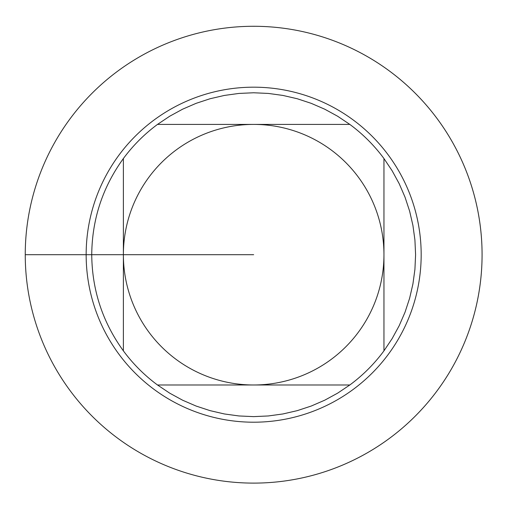 <?xml version="1.0" encoding="UTF-8"?>
<svg xmlns="http://www.w3.org/2000/svg" width="505" height="505" viewBox="0 0 505 505"><rect width="100%" height="100%" fill="white"/><g stroke="black" fill="none" stroke-linecap="round" stroke-linejoin="round"><path stroke-width="0.76" d="M349.82 124.407L337.605 116.219L324.696 109.181L311.206 103.336L297.243 98.74L282.914 95.432L268.351 93.431L253.661 92.769L238.972 93.431L224.409 95.432L210.086 98.74L196.117 103.336L182.627 109.181L169.718 116.219L157.503 124.407L349.82 124.407A161.928 161.928 0 0 1 383.952 158.538L383.952 350.849L392.132 338.634L399.177 325.731L405.023 312.241L409.618 298.272L412.926 283.949L414.921 269.38L415.59 254.697L414.921 240.008L412.926 225.438L409.618 211.115L405.023 197.152L399.177 183.656L392.132 170.753L383.952 158.538M157.503 384.98L169.718 393.168L182.627 400.212L196.117 406.052L210.086 410.647L224.409 413.961L238.972 415.956L253.661 416.625L268.351 415.956L282.914 413.961L297.243 410.647L311.206 406.052L324.696 400.212L337.605 393.168L349.82 384.98L157.503 384.98A161.928 161.928 0 0 1 123.378 350.849L123.378 158.538C102.61 187.229 92.061 219.277 91.733 254.697C92.061 290.11 102.61 322.158 123.378 350.849M123.378 254.697A130.29 130.29 0 0 1 253.661 124.407A130.29 130.29 0 0 1 383.952 254.697A130.29 130.29 0 0 1 253.661 384.98A130.29 130.29 0 0 1 123.378 254.697M123.378 158.538A161.928 161.928 0 0 1 157.503 124.407M383.952 350.849A161.928 161.928 0 0 1 349.82 384.98M253.661 26.279A228.411 228.411 0 0 1 482.073 254.697A228.411 228.411 0 0 1 253.661 483.108A228.411 228.411 0 0 1 25.25 254.697A228.411 228.411 0 0 1 253.661 26.279A228.411 228.411 0 0 1 451.476 368.902A228.411 228.411 0 0 1 55.853 368.902A228.411 228.411 0 0 1 253.661 26.279M253.661 87.182A167.515 167.515 0 0 1 421.176 254.697A167.515 167.515 0 0 1 253.661 422.205A167.515 167.515 0 0 1 86.153 254.697A167.515 167.515 0 0 1 253.661 87.182M253.661 254.697L25.25 254.697L253.661 254.697"/></g></svg>
